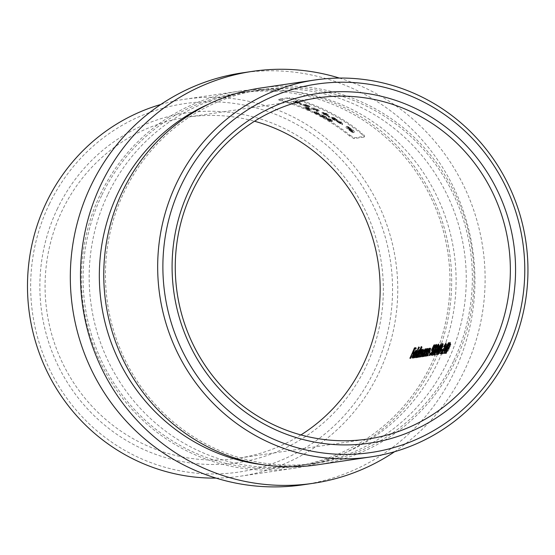 <?xml version="1.0" encoding="UTF-8"?>
<svg xmlns="http://www.w3.org/2000/svg" width="555" height="555" viewBox="0 0 555 555"><rect width="100%" height="100%" fill="white"/><g stroke="black" fill="none" stroke-linecap="round" stroke-linejoin="round"><path stroke-width="0.42" stroke-dasharray="2.77 2.08" d="M57.56 208.444A176.726 171.627 81.6 0 0 135.684 445.623A176.726 171.627 81.6 0 0 365.648 367.292A176.726 171.627 81.6 0 0 287.525 130.113A176.726 171.627 81.6 0 0 57.56 208.444M300.921 434.926A172.418 167.437 -98.4 0 1 237.859 458.277A172.418 167.437 -98.4 0 1 77.436 388.333A172.418 167.437 -98.4 0 1 62.333 210.234A172.418 167.437 -98.4 0 1 187.382 117.16A172.418 167.437 -98.4 0 1 254.509 121.247M49.298 204.184A186.209 180.833 -98.4 0 1 291.597 121.649A186.209 180.833 -98.4 0 1 373.91 371.552A186.209 180.833 -98.4 0 1 131.611 454.087A186.209 180.833 -98.4 0 1 49.298 204.184M216.082 478.112A190.518 185.023 81.6 0 0 240.509 476.183A190.518 185.023 81.6 0 0 378.69 373.342A190.518 185.023 81.6 0 0 361.999 176.539A190.518 185.023 81.6 0 0 184.732 99.248A190.518 185.023 81.6 0 0 160.797 104.479M261.017 87.961A190.518 185.023 -98.4 0 1 438.284 165.251A190.518 185.023 -98.4 0 1 454.968 362.054A190.518 185.023 -98.4 0 1 316.787 464.896M453.47 361.277A188.797 183.344 -98.4 0 1 316.537 463.196A188.797 183.344 -98.4 0 1 140.88 386.606A188.797 183.344 -98.4 0 1 124.341 191.586A188.797 183.344 -98.4 0 1 261.273 89.667A188.797 183.344 -98.4 0 1 436.931 166.257A188.797 183.344 -98.4 0 1 453.47 361.277M209.686 103.653A188.797 183.344 -98.4 0 1 255.168 90.569A188.797 183.344 -98.4 0 1 430.826 167.159A188.797 183.344 -98.4 0 1 447.365 362.179A188.797 183.344 -98.4 0 1 310.432 464.098A188.797 183.344 -98.4 0 1 263.112 464.75M349.962 135.184L354.326 137.82L364.503 136.315C364.912 136.031 364.135 135.052 362.165 133.38L361.791 134.164C363.754 135.843 364.531 136.821 364.122 137.106L353.951 138.611L349.581 135.975L349.962 135.184A190.518 185.023 -98.4 0 0 282.335 100.316L279.186 99.074L289.356 97.569L288.975 98.36L278.804 99.865L279.186 99.074L278.686 99.914M364.503 136.315L364.122 137.106L364.503 136.315M288.975 98.36L294.164 99.296L294.538 98.513A190.518 185.023 -98.4 0 1 362.165 133.38M294.538 98.513L289.356 97.569M100.462 194.118A190.518 185.023 -98.4 0 1 238.643 91.27A190.518 185.023 -98.4 0 1 415.903 168.56A190.518 185.023 -98.4 0 1 432.595 365.363A190.518 185.023 -98.4 0 1 294.414 468.212A190.518 185.023 -98.4 0 1 117.154 390.921A190.518 185.023 -98.4 0 1 100.462 194.118M101.967 194.895A188.797 183.344 -98.4 0 1 238.893 92.976A188.797 183.344 -98.4 0 1 414.55 169.566A188.797 183.344 -98.4 0 1 431.089 364.586A188.797 183.344 -98.4 0 1 294.164 466.505A188.797 183.344 -98.4 0 1 118.506 389.915A188.797 183.344 -98.4 0 1 101.967 194.895M108.065 193.993A188.797 183.344 -98.4 0 1 244.998 92.075A188.797 183.344 -98.4 0 1 420.655 168.665A188.797 183.344 -98.4 0 1 437.194 363.685A188.797 183.344 -98.4 0 1 300.262 465.603A188.797 183.344 -98.4 0 1 124.604 389.013A188.797 183.344 -98.4 0 1 108.065 193.993M242.16 72.885A208.194 202.186 -98.4 0 1 435.862 157.343A208.194 202.186 -98.4 0 1 454.101 372.398A208.194 202.186 -98.4 0 1 303.106 484.792M339.348 78.061A208.194 202.186 -98.4 0 1 464.271 370.9A208.194 202.186 -98.4 0 1 394.633 451.694M318.209 112.561L319.763 114.49A189.657 184.184 81.6 0 0 316.378 112.79L315.941 112.859A189.657 184.184 81.6 0 0 314.491 112.159L314.935 112.096A189.657 184.184 81.6 0 0 314.213 111.749L314.567 111.694A189.657 184.184 -98.4 0 1 315.296 112.041L316.704 111.832A189.657 184.184 -98.4 0 1 318.209 112.561L317.835 113.331A188.797 183.344 81.6 0 0 316.329 112.603L316.704 111.832M329.379 118.957L329.004 119.727L330.725 120.706A188.797 183.344 -98.4 0 1 332.105 121.538L330.392 120.081L326.257 118.832L328.255 120.49L331.536 121.92A188.797 183.344 81.6 0 0 330.156 121.087L327.658 119.63L330.253 120.629L329.032 119.713L329.399 118.943L330.267 119.915L328.033 118.86L330.523 120.317A189.657 184.184 -98.4 0 1 331.904 121.15L328.622 119.72L326.631 118.055L330.766 119.311L332.48 120.768A189.657 184.184 81.6 0 0 331.099 119.935L329.379 118.964M332.265 120.352L332.105 121.538L332.265 120.352M327.977 118.173L327.603 118.943L327.963 118.173M326.541 118.111L326.173 118.881L326.534 118.111M328.033 118.86L327.616 119.651L328.033 118.86M301.337 103.674L300.102 103.32L301.337 103.674L300.963 104.451L299.728 104.097L300.102 103.32M319.354 110.327L316.621 109.522L318.077 110.695A189.657 184.184 81.6 0 0 316.426 109.939L313.45 108.62A189.657 184.184 81.6 0 0 311.785 107.906L314.962 108.787L313.679 107.809A189.657 184.184 -98.4 0 1 315.344 108.523L317.703 109.571A189.657 184.184 -98.4 0 1 319.354 110.327L318.979 111.097A188.797 183.344 81.6 0 0 317.335 110.341L317.703 109.571M329.316 116.141L329.635 116.779L328.165 115.606L329.316 116.141L328.942 116.911L327.797 116.377L328.165 115.606M340.992 121.698L342.761 123.938L342.373 123.994A189.657 184.184 81.6 0 0 339.167 121.927L338.73 121.989A189.657 184.184 81.6 0 0 337.357 121.129L337.801 121.066A189.657 184.184 81.6 0 0 337.114 120.643L337.475 120.588A189.657 184.184 -98.4 0 1 338.161 121.011L339.57 120.803A189.657 184.184 -98.4 0 1 340.992 121.698L340.624 122.475A188.797 183.344 81.6 0 0 339.195 121.58L339.57 120.803M361.791 134.164A189.657 184.184 81.6 0 0 294.164 99.296M349.581 135.975A189.657 184.184 81.6 0 0 281.954 101.107L278.686 99.921M348.36 126.935L351.544 128.899C353.778 130.619 354.652 131.618 354.18 131.896L352.349 131.216L352.918 131.937L349.248 129.211C346.986 127.518 346.084 126.554 346.549 126.311L348.36 126.935L347.985 127.712L346.174 127.088L346.549 126.311L346.015 127.178M354.333 131.806L353.806 132.68L354.333 131.806M332.951 117.639L332.723 117.195L335.56 118.388L337.197 119.811L336.108 119.492L336.587 120.199L333.291 118.721L331.328 117.112L332.951 117.639L332.723 117.195L332.577 118.409L332.951 117.639M330.863 117.931L331.328 117.112L330.87 117.931M336.677 120.144L336.219 120.969L336.677 120.151M337.28 119.762L336.823 120.581L337.28 119.762M326.798 113.955L325.057 113.067L324.661 113.844L325.057 113.067L326.319 113.886L323.634 113.026L323.26 113.796L323.676 113.005L326.243 114.309A189.657 184.184 -98.4 0 1 327.665 115.058L324.307 113.782L322.233 112.29L326.444 113.386L328.22 114.705A189.657 184.184 81.6 0 0 326.798 113.955L326.43 114.725A188.797 183.344 -98.4 0 1 327.852 115.468L327.998 114.323L327.623 115.093L326.069 114.15L326.444 113.386M323.586 112.381L323.218 113.151L323.579 112.374M322.143 112.339L321.775 113.102L322.143 112.332M308.427 105.755L308.053 106.525L308.427 105.755L306.27 104.874L305.847 105.679L306.27 104.874L308.705 106.636A189.657 184.184 81.6 0 0 303.113 104.506L303.467 104.451A189.657 184.184 -98.4 0 1 306.304 105.506L304.785 104.312L307.956 105.159L309.926 106.338A189.657 184.184 81.6 0 0 308.427 105.755M310.023 106.282L309.551 107.115L310.023 106.282M304.688 104.368L304.313 105.138L304.688 104.361M298.181 101.759L300.075 102.508L299.915 102.869L295.87 102.078C293.796 101.378 293.2 101.024 294.081 101.017L298.181 101.759L297.806 102.536L293.706 101.794L294.081 101.017L293.706 101.794C292.811 101.801 293.408 102.155 295.496 102.855L295.87 102.078M300.075 102.508L299.54 103.646L300.075 102.508M324.855 115.974L326.562 117.119L326.34 117.605L322.552 116.286C320.651 115.19 320.138 114.663 321.012 114.712L324.855 115.974L324.481 116.744L320.637 115.482L321.012 114.712L320.637 115.482C319.763 115.426 320.277 115.953 322.177 117.056L322.552 116.286M326.562 117.119L325.972 118.375L326.562 117.119M308.906 109.64A188.797 183.344 81.6 0 0 305.181 108.093L304.785 108.156A188.797 183.344 -98.4 0 1 308.511 109.696L307.359 109.869A188.797 183.344 -98.4 0 1 309.142 110.639L310.897 110.383C311.48 110.251 310.55 109.668 308.101 108.627A188.797 183.344 81.6 0 0 306.367 107.92L305.971 107.975A188.797 183.344 -98.4 0 1 307.942 108.787L309.17 109.599L309.544 108.829L308.316 108.01A189.657 184.184 81.6 0 0 306.339 107.205L306.735 107.15A189.657 184.184 -98.4 0 1 308.469 107.857C310.918 108.891 311.848 109.481 311.265 109.612L309.51 109.869A189.657 184.184 81.6 0 0 307.734 109.099L308.878 108.926A189.657 184.184 81.6 0 0 305.16 107.379L305.555 107.323A189.657 184.184 -98.4 0 1 309.274 108.87L308.906 109.64L309.274 108.87M311.459 109.522L310.897 110.383L311.459 109.522M413.725 352.529L414.71 352.383A173.278 168.276 -98.4 0 1 414.245 353.445L413.177 353.604A173.278 168.276 -98.4 0 1 410.866 358.606L409.874 358.252M410.624 358.641A173.278 168.276 81.6 0 0 413.17 353.105M413.454 352.446A173.278 168.276 81.6 0 0 414.973 348.838M415.535 348.242L416.507 348.096L415.75 347.707M416.507 348.096A173.278 168.276 -98.4 0 1 416.07 349.171L415.313 348.79M416.07 349.171L414.245 348.942M414.994 349.331A173.278 168.276 -98.4 0 1 413.642 352.543M414.71 352.383L413.961 351.995M414.245 353.445L413.489 353.056M413.177 353.604L412.421 353.216M410.866 358.606L410.11 358.218M412.767 357.073L413.614 357.469L415.078 355.79L413.204 358.377C412.698 358.287 412.969 357.052 414.016 354.673L416.736 350.587L416.888 351.967L415.938 354.555L414.176 354.818L413.308 357.316M415.078 355.79L414.321 355.401M415.091 356.185L414.342 355.797M414.016 354.673L413.517 354.416M415.362 352.12L414.835 351.849M416.881 350.607L416.222 350.323M416.888 351.967L416.132 351.579M415.938 354.555L415.189 354.166M414.176 354.818L413.426 354.43M415.355 353.778L416.111 353.667L415.529 353.368M416.111 353.667L416.347 351.516L415.535 352.307L414.786 351.919M415.535 352.307L414.62 353.889M414.731 358.031A173.278 168.276 81.6 0 0 419.407 347.416L419.649 347.381A173.278 168.276 -98.4 0 1 414.973 357.996L413.974 357.649M419.407 347.416L418.845 347.125M419.649 347.381L418.9 346.993M414.973 357.996L414.217 357.607M421.96 347.035L422.202 347A173.278 168.276 -98.4 0 1 417.526 357.621L417.284 357.656A173.278 168.276 81.6 0 0 417.894 356.365L416.416 357.906C415.903 357.788 416.167 356.539 417.207 354.166L419.948 350.108L420.059 351.599A173.278 168.276 81.6 0 0 421.96 347.035L421.398 346.743M422.202 347L421.453 346.611M417.526 357.621L416.77 357.233M417.284 357.656L416.527 357.267M417.894 356.365L417.325 356.074M417.207 354.166L416.638 353.868M420.079 350.129L419.42 349.837M420.059 351.599L419.49 351.308M419.018 353.93L419.552 351.044L417.443 354.139L416.861 356.99L419.018 353.93L418.449 353.639M416.007 356.587L416.527 356.816M417.443 354.139L416.694 353.75M418.075 357.538A173.278 168.276 81.6 0 0 421.481 350.011L421.724 349.976A173.278 168.276 -98.4 0 1 421.155 351.294L422.459 349.74L422.293 351.481L423.805 349.539L422.896 353.049A173.278 168.276 -98.4 0 1 421.009 357.101L420.766 357.142A173.278 168.276 81.6 0 0 422.653 353.077L423.361 350.482L421.03 354.395A173.278 168.276 -98.4 0 1 419.663 357.302L419.42 357.337A173.278 168.276 81.6 0 0 421.196 353.535L422.015 350.677L419.795 354.354A173.278 168.276 -98.4 0 1 418.317 357.503L417.325 357.149M421.481 350.011L420.912 349.719M421.724 349.976L420.967 349.588M421.155 351.294L420.579 350.996M422.542 349.754L421.856 349.428M422.293 351.481L421.682 351.169M421.009 357.101L420.26 356.719M420.766 357.142L420.017 356.754M419.663 357.302L418.914 356.914M419.42 357.337L418.671 356.955M421.335 350.302L421.731 350.531M418.317 357.503L417.568 357.115M426.726 349.234L426.968 349.199A173.278 168.276 -98.4 0 1 423.562 356.726L423.319 356.761A173.278 168.276 81.6 0 0 423.937 355.471L422.452 357.011C421.946 356.893 422.209 355.644 423.25 353.271L425.983 349.22L426.122 350.642A173.278 168.276 81.6 0 0 426.726 349.234L426.157 348.942M426.968 349.199L426.212 348.811M423.562 356.726L422.813 356.338M423.319 356.761L422.57 356.372M423.937 355.471L423.361 355.179M423.25 353.271L422.681 352.98M426.122 350.642L425.553 350.344M425.061 353.036L425.588 350.149L423.486 353.244L422.903 356.095L425.061 353.036L424.492 352.744M422.05 355.693L422.57 355.921M423.486 353.244L422.73 352.855M424.11 356.643A173.278 168.276 81.6 0 0 427.517 349.116L427.759 349.081A173.278 168.276 -98.4 0 1 427.17 350.448L428.564 348.838C428.973 349.095 428.654 350.344 427.621 352.564A173.278 168.276 -98.4 0 1 425.838 356.386L425.595 356.428A173.278 168.276 81.6 0 0 427.239 352.904L428.127 349.775L425.629 353.91A173.278 168.276 -98.4 0 1 424.353 356.608L423.361 356.254M427.517 349.116L426.955 348.824M427.759 349.081L427.01 348.693M427.17 350.448L426.608 350.163M425.838 356.386L425.088 356.005M425.595 356.428L424.846 356.039M427.981 351.197L427.419 350.906M426.58 351.884L425.824 351.495M424.353 356.608L423.604 356.22M426.393 356.31A173.278 168.276 81.6 0 0 429.799 348.776L430.035 348.741A173.278 168.276 -98.4 0 1 429.452 350.115L430.84 348.498C431.249 348.762 430.937 350.004 429.896 352.231A173.278 168.276 -98.4 0 1 428.113 356.053L427.87 356.088A173.278 168.276 81.6 0 0 429.521 352.571L430.402 349.442L427.905 353.57A173.278 168.276 -98.4 0 1 426.629 356.275L425.636 355.921M429.799 348.776L429.23 348.484M430.035 348.741L429.286 348.353M429.452 350.115L428.883 349.823M428.113 356.053L427.364 355.665M427.87 356.088L427.121 355.7M430.257 350.857L429.695 350.566M428.855 351.544L428.106 351.155M426.629 356.275L425.879 355.887M434.822 345.39L435.793 345.245L435.037 344.856M435.793 345.245A173.278 168.276 -98.4 0 1 435.356 346.32L434.6 345.931M435.356 346.32L433.684 346.07M434.44 346.459L433.025 349.164M433.136 349.227L433.538 348.977L432.99 348.693M432.137 351.849L432.886 352.231L433.656 348.991L432.907 348.602M432.886 352.231L430.257 355.977L429.508 355.588M430.236 352.925L430.798 353.216L430.257 355.977L429.397 355.575M430.798 353.216L430.291 352.793M431.041 353.181L430.777 354.929L430.458 354.77M429.945 354.534L430.777 354.929L432.664 352.231L432.095 351.939M432.664 352.231L433.032 350.045L432.283 349.657M432.4 349.671L433.15 350.059L432.206 350.663L431.457 350.274M432.206 350.663L432.636 349.796M432.956 349.13L434.44 345.959M431.519 355.269L432.373 355.665C432.04 355.082 432.574 353.334 433.968 350.406C435.148 347.492 436.223 345.619 437.18 344.787C437.604 345.39 437.139 347.173 435.793 350.136C434.551 353.042 433.406 354.888 432.373 355.665L431.623 355.276M433.968 350.406L433.399 350.115M435.793 350.136L435.044 349.754M436.07 345.488L436.82 345.876L434.211 350.372C433.115 352.633 432.678 354.055 432.879 354.617L435.557 350.17C436.605 347.888 437.007 346.452 436.75 345.862L436.521 345.744M435.557 350.17L434.988 349.879M434.281 352.779L433.726 352.487M433.594 354.957L434.447 355.36C434.114 354.777 434.641 353.029 436.036 350.101C437.222 347.187 438.29 345.314 439.248 344.482C439.671 345.078 439.213 346.868 437.867 349.83C436.618 352.737 435.481 354.583 434.447 355.36L433.691 354.971M436.036 350.101L435.467 349.81M437.867 349.83L437.111 349.442M438.138 345.182L438.894 345.571L436.279 350.059C435.189 352.328 434.745 353.743 434.954 354.312L437.624 349.865C438.679 347.583 439.074 346.147 438.818 345.557L438.589 345.439M437.624 349.865L437.056 349.574M436.355 352.467L435.793 352.182M434.128 353.91L434.593 354.125M437.617 351.343L441.94 344.079A173.278 168.276 -98.4 0 1 438.852 351.287L439.165 351.239A173.278 168.276 -98.4 0 1 438.679 352.293L438.374 352.342A173.278 168.276 -98.4 0 1 437.257 354.7L437.014 354.735A173.278 168.276 81.6 0 0 438.131 352.376L436.098 352.182M436.854 352.564L437.194 352.016M441.891 344.086L441.176 343.718M441.94 344.079L441.183 343.691M438.852 351.287L438.339 351.024M439.165 351.239L438.415 350.857M438.679 352.293L437.93 351.912M438.374 352.342L437.617 351.953M437.257 354.7L436.507 354.312M437.014 354.735L436.265 354.347M438.131 352.376L437.562 352.085M438.173 351.391L438.616 351.322L438.277 351.149M438.616 351.322A173.278 168.276 81.6 0 0 440.587 346.82L440.018 346.528M440.587 346.82L437.812 351.44M443.063 346.466L441.745 348.7L441.038 351.37L438.596 354.742C438.089 354.763 438.284 353.757 439.171 351.724L443.417 343.864L443.063 346.466L442.307 346.084M441.745 348.7L440.996 348.311M441.038 351.37L440.288 350.982M439.844 353.521L439.095 353.133M438.436 354.721L437.846 354.354M439.171 351.724L438.603 351.433M441.523 346.667L440.954 346.375M442.835 346.466L442.966 344.939L441.759 346.646L441.565 348.283L442.835 346.466L442.266 346.174M440.739 347.888L441.176 348.089M441.759 346.646L441.003 346.258M440.788 351.419L441.107 349.352L439.4 351.717L439.095 353.701L440.788 351.419L440.219 351.128M438.228 353.299L438.797 353.542M439.4 351.717L438.644 351.329M441.995 349.837L442.987 349.692A173.278 168.276 -98.4 0 1 442.508 350.746L440.725 350.51M441.475 350.899A173.278 168.276 81.6 0 0 441.718 350.365M442.987 349.692L442.238 349.303M442.508 350.746L441.759 350.358M441.988 352.89L446.033 346.48L446.331 344.447L445.582 344.058M445.665 344.065L446.421 344.454L444.701 346.951L443.951 346.563M444.701 346.951L443.709 346.598M444.458 346.986L446.782 343.365L446.241 343.08M445.561 345.973L446.31 346.362L446.907 343.385L446.151 342.99M446.31 346.362L442.196 352.994M442.446 352.959L443.452 352.813L442.696 352.425M443.452 352.813A173.278 168.276 -98.4 0 1 442.952 353.861L442.196 353.473M442.952 353.861L441.121 354.132L440.372 353.743M441.121 354.132L441.509 353.57M444.139 349.733L443.598 349.456M446.033 346.48L445.464 346.181M445.068 350.24L449.39 342.976A173.278 168.276 -98.4 0 1 446.31 350.184L446.615 350.143A173.278 168.276 -98.4 0 1 446.137 351.19L445.825 351.239A173.278 168.276 -98.4 0 1 444.708 353.597L444.472 353.632A173.278 168.276 81.6 0 0 445.582 351.273L443.556 351.079M444.305 351.461L444.645 350.913M449.342 342.983L448.627 342.615M449.39 342.976L448.634 342.588M446.31 350.184L445.79 349.921M446.615 350.143L445.866 349.754M446.137 351.19L445.381 350.809M445.825 351.239L445.075 350.85M444.708 353.597L443.958 353.209M444.472 353.632L443.716 353.244M445.582 351.273L445.013 350.982M445.623 350.288L446.067 350.219L445.727 350.045M446.067 350.219A173.278 168.276 81.6 0 0 448.038 345.716L447.469 345.425M448.038 345.716L445.263 350.337M445.186 353.244L446.033 353.646C445.707 353.063 446.234 351.308 447.628 348.387C448.815 345.474 449.883 343.594 450.84 342.761C451.264 343.365 450.806 345.148 449.46 348.117C448.211 351.024 447.073 352.862 446.033 353.646L445.283 353.257M447.628 348.387L447.059 348.096M449.46 348.117L448.704 347.728M449.73 343.469L450.487 343.857L447.871 348.346C446.782 350.614 446.338 352.03 446.546 352.598L449.217 348.151C450.271 345.869 450.667 344.433 450.41 343.843L450.181 343.718M449.217 348.151L448.648 347.853M447.947 350.753L447.385 350.469M346.022 127.185L346.174 127.088C345.709 127.324 346.604 128.295 348.873 129.988L352.543 132.721L351.974 132L353.806 132.68C354.277 132.402 353.403 131.403 351.169 129.676L347.395 127.033L347.77 126.263M347.395 127.033L347.985 127.712M348.873 129.988L349.248 129.211M351.19 131.542L351.565 130.765M351.759 132.25L352.134 131.473M352.543 132.721L352.918 131.937M351.974 132L352.349 131.216M351.169 129.676L351.544 128.899M348.755 128.122L349.13 127.345M348.193 127.47L348.568 126.693M351.794 130.529L352.987 130.834L352.494 131.681L352.869 130.904L349.671 127.976L351.794 130.529L351.419 131.313L349.296 128.753L349.671 127.976M349.296 128.753L352.494 131.681L351.419 131.313M350.781 129.731L351.155 128.954M348.908 127.574L347.895 127.248L347.409 128.087L347.895 127.248L351.01 130.078L348.908 127.574L348.54 128.351L350.635 130.862L351.01 130.078M350.635 130.862L347.52 128.025L348.54 128.351M349.255 129.925L349.629 129.148M339.195 121.58L337.787 121.788A188.797 183.344 81.6 0 0 337.1 121.358L336.739 121.413A188.797 183.344 -98.4 0 1 337.426 121.836L336.989 121.906A188.797 183.344 -98.4 0 1 338.356 122.759L338.8 122.697A188.797 183.344 -98.4 0 1 341.998 124.771L342.761 123.938M342.393 124.715L340.624 122.475M337.787 121.788L338.161 121.011M337.1 121.358L337.475 120.588M336.739 121.413L337.114 120.643M337.426 121.836L337.801 121.066M336.989 121.906L337.357 121.129M338.356 122.759L338.73 121.989M338.8 122.697L339.167 121.927M341.998 124.771L342.373 123.994M339.528 121.871A189.657 184.184 -98.4 0 1 341.207 122.946L340.264 121.76L339.528 121.871L339.154 122.641L339.889 122.537L340.264 121.76M339.889 122.537L340.832 123.716L341.207 122.946M340.832 123.716A188.797 183.344 81.6 0 0 339.154 122.641M332.917 119.492L336.219 120.969L335.74 120.262L336.823 120.581L335.192 119.158L332.355 117.965L332.577 118.409L330.953 117.882L332.917 119.492L333.291 118.721M335.74 120.262L336.108 119.492M335.192 119.158L335.56 118.388M334.838 119.235L333.728 118.77L334.838 119.235L335.213 118.465L334.061 118.021M334.054 118.021L333.687 118.791L334.103 117.993L335.824 118.964L335.414 119.755L335.782 118.985L335.213 118.465M334.318 119.297L334.686 118.527M334.283 118.569L332.75 117.91L332.334 118.701L332.75 117.91L335.275 119.339L334.873 120.13L335.241 119.36L334.283 118.569L333.909 119.339L334.873 120.13L333.319 119.443L333.694 118.673M333.319 119.443L332.383 118.68L333.909 119.339M327.797 116.377L329.268 117.549L329.635 116.779M329.268 117.549L328.942 116.911M328.463 117.174L328.837 116.404M326.069 114.15L321.865 113.06L323.933 114.552L327.29 115.829A188.797 183.344 81.6 0 0 325.868 115.079L323.301 113.775L325.591 114.712L324.689 113.837L325.695 114.212L326.062 113.442M325.695 114.212L326.43 114.725M327.852 115.468L327.623 115.093L327.852 115.468M323.898 113.713L324.266 112.943M323.933 114.552L324.307 113.782M327.29 115.829L327.665 115.058M325.868 115.079L326.243 114.309M324.245 114.455L324.613 113.685M325.591 114.712L325.965 113.942M325.951 114.656L326.319 113.886M317.335 110.341L314.976 109.293A188.797 183.344 81.6 0 0 313.311 108.579L314.595 109.557L311.411 108.676A188.797 183.344 -98.4 0 1 313.082 109.391L316.059 110.709A188.797 183.344 -98.4 0 1 317.703 111.465L316.246 110.292L316.621 109.522M316.246 110.292L318.979 111.097M315.726 109.876L316.093 109.106M314.976 109.293L315.344 108.523M313.311 108.579L313.679 107.809M314.595 109.557L314.962 108.787M311.411 108.676L311.785 107.906M313.082 109.391L313.45 108.62M315.115 109.966L315.49 109.196M316.059 110.709L316.426 109.939M317.703 111.465L318.077 110.695M307.283 106.026L308.053 106.525A188.797 183.344 -98.4 0 1 309.551 107.115L307.581 105.936L304.411 105.089L305.93 106.282A188.797 183.344 81.6 0 0 303.099 105.228L302.739 105.283A188.797 183.344 -98.4 0 1 308.33 107.413L305.895 105.651L307.283 106.026L307.65 105.249M307.581 105.936L307.956 105.159M305.93 106.282L306.304 105.506M303.099 105.228L303.467 104.451M302.739 105.283L303.113 104.506M308.33 107.413L308.705 106.636M308.524 107.386L308.899 106.609M299.728 104.097L301.365 104.923L301.74 104.146M301.365 104.923L300.963 104.451M300.505 104.666L300.879 103.889M295.496 102.855L299.54 103.646L299.7 103.285L297.806 102.536M297.757 101.801L295.468 101.704L298.68 102.259L298 103.14L298.375 102.363L297.757 101.801L297.383 102.585L298 103.14L295.891 102.807L296.266 102.023M295.891 102.807L295.094 102.488L295.642 101.482L295.094 102.488L297.383 102.585M330.017 120.144L330.385 119.374M330.725 120.706L331.099 119.935M330.392 120.081L330.766 119.311M328.248 119.575L328.622 118.805M328.255 120.49L328.622 119.72M331.536 121.92L331.904 121.15M330.156 121.087L330.523 120.317M328.567 120.386L328.935 119.616M329.892 120.685L330.267 119.915M330.253 120.629L330.62 119.859M322.177 117.056L325.972 118.375L326.187 117.889L324.481 116.744M324.432 116.016L322.226 115.752L325.244 116.696L324.564 117.591L324.932 116.821L324.432 116.016L324.065 116.786L324.564 117.591L322.573 117.008L322.941 116.238M322.573 117.008L321.851 116.522L322.434 115.454L321.851 116.522L324.065 116.786M316.329 112.603L314.921 112.811A188.797 183.344 81.6 0 0 314.199 112.464L313.839 112.519A188.797 183.344 -98.4 0 1 314.567 112.866L314.123 112.929A188.797 183.344 -98.4 0 1 315.566 113.629L316.01 113.56A188.797 183.344 -98.4 0 1 319.396 115.26L320.152 114.427M319.784 115.197L317.835 113.331M314.921 112.811L315.296 112.041M314.199 112.464L314.567 111.694M313.839 112.519L314.213 111.749M314.567 112.866L314.935 112.096M314.123 112.929L314.491 112.159M315.566 113.629L315.941 112.859M316.01 113.56L316.378 112.79M319.396 115.26L319.763 114.49M316.738 112.741A189.657 184.184 -98.4 0 1 318.514 113.615L317.474 112.63L316.738 112.741L316.371 113.511L317.099 113.4L317.474 112.63M317.099 113.4L318.147 114.385L318.514 113.615M318.147 114.385A188.797 183.344 81.6 0 0 316.371 113.511M307.359 109.869L307.734 109.099M309.142 110.639L309.51 109.869M308.101 108.627L308.469 107.857M306.367 107.92L306.735 107.15M305.971 107.975L306.339 107.205M307.942 108.787L308.316 108.01M305.181 108.093L305.555 107.323M304.785 108.156L305.16 107.379M308.511 109.696L308.878 108.926M422.896 353.049L422.147 352.661M422.653 353.077L422.084 352.786M421.03 354.395L420.274 354.007M421.196 353.535L420.635 353.244M419.795 354.354L419.039 353.972M427.621 352.564L426.871 352.182M427.239 352.904L426.67 352.612M425.629 353.91L424.873 353.521M429.896 352.231L429.147 351.842M429.521 352.571L428.953 352.272M427.905 353.57L427.149 353.181M434.211 350.372L433.455 349.983M436.279 350.059L435.529 349.678M444.139 350.156L443.389 349.768M447.871 348.346L447.122 347.957M282.335 100.316L281.954 101.107M354.326 137.82L353.951 138.611M305.312 105.915L305.687 105.138M306.735 106.317L307.102 105.54M316.537 463.196L310.432 464.098M184.732 99.248L238.643 91.27M238.893 92.976L244.998 92.075M368.048 439.012L237.859 458.277M317.571 97.895L187.382 117.16M294.164 466.505L300.262 465.603M240.509 476.183L294.414 468.212M261.273 89.667L255.168 90.569M416.125 350.212L416.881 350.6M419.33 349.74L420.086 350.129M421.793 349.366L422.549 349.754M432.061 354.222L432.81 354.603M437.68 354.34L438.429 354.728M445.721 352.196L446.477 352.585M332.646 117.237L332.272 118.007M328.248 114.67L327.88 115.44M300.248 102.737L299.873 103.514M295.378 101.579L295.003 102.363M332.507 120.733L332.133 121.503M326.694 117.438L326.319 118.208M322.164 115.572L321.796 116.342"/><path stroke-width="0.83" d="M254.509 121.247A172.418 167.437 -98.4 0 1 362.908 365.204A172.418 167.437 -98.4 0 1 300.921 434.926M160.797 104.479A190.518 185.023 81.6 0 0 46.558 202.096A190.518 185.023 81.6 0 0 216.082 478.112M497.87 347.728A176.726 171.627 -98.4 0 1 267.905 426.06A176.726 171.627 -98.4 0 1 189.782 188.88A176.726 171.627 -98.4 0 1 419.753 110.549A176.726 171.627 -98.4 0 1 497.87 347.728M192.523 190.969A172.418 167.437 81.6 0 0 207.625 369.068A172.418 167.437 81.6 0 0 368.048 439.012A172.418 167.437 81.6 0 0 493.097 345.938A172.418 167.437 81.6 0 0 477.994 167.839A172.418 167.437 81.6 0 0 317.571 97.895A172.418 167.437 81.6 0 0 192.523 190.969M506.139 351.988A186.209 180.833 81.6 0 0 423.826 102.085A186.209 180.833 81.6 0 0 181.52 184.621A186.209 180.833 81.6 0 0 263.833 434.523A186.209 180.833 81.6 0 0 506.139 351.988M176.747 182.831A190.518 185.023 -98.4 0 1 314.928 79.989A190.518 185.023 -98.4 0 1 492.188 157.273A190.518 185.023 -98.4 0 1 508.879 354.076A190.518 185.023 -98.4 0 1 370.698 456.925A190.518 185.023 -98.4 0 1 193.431 379.634A190.518 185.023 -98.4 0 1 176.747 182.831M370.698 456.925L316.787 464.896A190.518 185.023 -98.4 0 1 139.527 387.612A190.518 185.023 -98.4 0 1 122.835 190.809A190.518 185.023 -98.4 0 1 261.017 87.961L314.928 79.989M263.112 464.75A188.797 183.344 -98.4 0 1 118.236 192.488A188.797 183.344 -98.4 0 1 209.686 103.653M394.633 451.694A208.194 202.186 -98.4 0 1 313.277 483.287L303.106 484.792A208.194 202.186 -98.4 0 1 109.397 400.335A208.194 202.186 -98.4 0 1 91.159 185.273A208.194 202.186 -98.4 0 1 242.16 72.885L252.331 71.38A208.194 202.186 -98.4 0 1 339.348 78.061M313.277 483.287A208.194 202.186 -98.4 0 1 119.568 398.83A208.194 202.186 -98.4 0 1 101.329 183.767A208.194 202.186 -98.4 0 1 252.331 71.38M409.874 358.252L410.11 358.218A172.418 167.437 81.6 0 0 412.421 353.216L413.489 353.056A172.418 167.437 81.6 0 0 413.961 351.995L412.885 352.154A172.418 167.437 81.6 0 0 414.245 348.942L415.313 348.79A172.418 167.437 81.6 0 0 415.75 347.707L414.439 347.902A172.418 167.437 -98.4 0 1 409.874 358.252M413.308 357.316L412.864 357.08L413.426 354.43L415.189 354.166L416.132 351.579L415.986 350.198L413.267 354.284L412.226 357.906L412.809 357.822L414.321 355.401L412.767 357.066L413.517 357.462M413.974 357.649L414.217 357.607A172.418 167.437 81.6 0 0 418.9 346.993L418.657 347.028A172.418 167.437 -98.4 0 1 413.974 357.649M415.452 357.427L417.145 355.977A172.418 167.437 -98.4 0 1 416.527 357.267L416.77 357.233A172.418 167.437 81.6 0 0 421.453 346.611L421.21 346.646A172.418 167.437 -98.4 0 1 419.302 351.211L419.198 349.719L416.458 353.778L415.667 357.517M421.266 350.295L420.447 353.147A172.418 167.437 -98.4 0 1 418.671 356.955L418.914 356.914A172.418 167.437 81.6 0 0 420.274 354.007L422.612 350.094L421.904 352.696A172.418 167.437 -98.4 0 1 420.017 356.754L420.26 356.719A172.418 167.437 81.6 0 0 422.147 352.661L423.049 349.15L421.543 351.093L421.703 349.352L420.406 350.906A172.418 167.437 81.6 0 0 420.967 349.588L420.732 349.622A172.418 167.437 -98.4 0 1 417.325 357.149L417.568 357.115A172.418 167.437 81.6 0 0 419.039 353.972L421.266 350.295L422.091 350.691M421.488 356.532L423.181 355.082A172.418 167.437 -98.4 0 1 422.57 356.372L422.813 356.338A172.418 167.437 81.6 0 0 426.212 348.811L425.969 348.845A172.418 167.437 -98.4 0 1 425.366 350.254L425.234 348.831L422.494 352.883L421.703 356.622M427.371 349.386L426.49 352.515A172.418 167.437 -98.4 0 1 424.846 356.039L425.088 356.005A172.418 167.437 81.6 0 0 426.871 352.182C427.905 349.955 428.217 348.713 427.815 348.45L426.42 350.066A172.418 167.437 81.6 0 0 427.01 348.693L426.767 348.727A172.418 167.437 -98.4 0 1 423.361 356.254L423.604 356.22A172.418 167.437 81.6 0 0 424.873 353.521L427.371 349.386L428.217 349.789M429.646 349.053L428.765 352.182A172.418 167.437 -98.4 0 1 427.121 355.7L427.364 355.665A172.418 167.437 81.6 0 0 429.147 351.842C430.18 349.615 430.493 348.373 430.09 348.11L428.696 349.726A172.418 167.437 81.6 0 0 429.286 348.353L429.043 348.387A172.418 167.437 -98.4 0 1 425.636 355.921L425.879 355.887A172.418 167.437 81.6 0 0 427.149 353.181L429.646 349.053L430.5 349.449M432.283 349.657L431.915 351.842L430.021 354.541L430.049 352.827L429.292 355.38L430.014 355.276L432.137 351.849L432.789 348.589L432.387 348.838L433.684 346.07L434.6 345.931A172.418 167.437 81.6 0 0 435.037 344.856L433.934 345.016L431.457 350.274L432.394 349.678M431.422 355.068L432.074 354.971L435.044 349.754C436.383 346.792 436.847 345.002 436.424 344.398C435.474 345.217 434.405 347.09 433.212 350.025L431.623 355.276M433.49 354.756L434.149 354.659L437.111 349.442C438.457 346.48 438.915 344.697 438.499 344.093C437.548 344.912 436.473 346.785 435.287 349.712L433.691 354.971M436.265 354.347L436.507 354.312A172.418 167.437 81.6 0 0 437.617 351.953L437.93 351.912A172.418 167.437 81.6 0 0 438.415 350.857L438.103 350.899A172.418 167.437 81.6 0 0 441.183 343.691L436.098 352.182L437.375 351.988A172.418 167.437 -98.4 0 1 436.265 354.347M437.562 354.159L438.367 354.034L440.288 350.982L440.996 348.311L442.307 346.084L442.661 343.476L438.422 351.336L437.846 354.354M445.582 344.058L445.283 346.091L440.372 353.743L442.196 353.473A172.418 167.437 81.6 0 0 442.696 352.425L441.447 352.612L445.561 345.973L446.033 342.976L443.709 346.598L445.582 344.058L446.421 344.454M443.716 353.244L443.958 353.209A172.418 167.437 81.6 0 0 445.075 350.85L445.381 350.809A172.418 167.437 81.6 0 0 445.866 349.754L445.554 349.796A172.418 167.437 81.6 0 0 448.634 342.588L443.556 351.079L444.833 350.885A172.418 167.437 -98.4 0 1 443.716 353.244M445.082 353.042L445.741 352.945L448.704 347.728C450.05 344.766 450.507 342.983 450.091 342.373C449.141 343.198 448.065 345.071 446.879 347.999L445.283 353.257M440.725 350.51L441.759 350.358A172.418 167.437 81.6 0 0 442.238 349.303L441.204 349.456A172.418 167.437 -98.4 0 1 440.725 350.51M413.17 353.105A173.278 168.276 81.6 0 0 413.454 352.446M414.973 348.838A173.278 168.276 81.6 0 0 415.195 348.29L414.439 347.902M413.725 352.529L412.885 352.154M415.529 353.368L413.87 353.5L415.598 351.128L416.451 351.53M415.355 353.778L413.87 353.5M415.598 351.128L415.362 353.278M418.803 350.656L418.269 353.542L416.111 356.601L416.694 353.75L418.803 350.656L419.663 351.058M421.828 350.156L421.134 349.796M421.731 350.531L421.37 350.351M424.839 349.761L424.304 352.647L422.147 355.706L422.73 352.855L424.839 349.761L425.699 350.163M434.44 345.959L434.69 345.404L433.934 345.016M433.025 349.164L432.387 348.838M432.636 349.796L432.956 349.13M436.001 345.474C436.258 346.043 435.862 347.479 434.801 349.782L432.13 354.229C431.915 353.695 432.359 352.279 433.455 349.983L436.001 345.474L436.82 345.876M436.521 345.744L436.112 345.529M438.068 345.168C438.325 345.737 437.93 347.173 436.875 349.477L434.204 353.923C433.982 353.389 434.426 351.974 435.529 349.678L438.068 345.168L438.894 345.571M438.589 345.439L438.179 345.224M434.593 354.125L434.135 353.91M437.194 352.016L437.617 351.343M437.86 350.933L437.062 351.051L439.831 346.431A172.418 167.437 -98.4 0 1 437.86 350.933L438.277 351.149M438.173 351.391L437.062 351.051M440.968 348.817L440.219 348.429M442.217 344.551L442.085 346.084L440.816 347.902L441.003 346.258L442.321 344.572M440.358 348.963L440.039 351.037L438.346 353.313L438.644 351.329L440.448 348.977M441.718 350.365A173.278 168.276 81.6 0 0 441.953 349.844L441.204 349.456M442.446 352.959L441.447 352.612M441.509 353.57L441.988 352.89M444.645 350.913L445.068 350.24M445.311 349.83L444.513 349.955L447.281 345.328A172.418 167.437 -98.4 0 1 445.311 349.83L445.727 350.045M445.623 350.288L444.513 349.955M449.661 343.455C449.918 344.024 449.522 345.46 448.468 347.763L445.797 352.21C445.575 351.676 446.019 350.254 447.122 347.957L449.661 343.455L450.487 343.857M450.181 343.718L449.772 343.51M422.688 350.101L423.437 350.489M432.4 349.671L433.15 350.059M434.128 353.91L434.884 354.298M442.321 344.565L443.077 344.953M440.448 348.97L441.204 349.359"/></g></svg>
